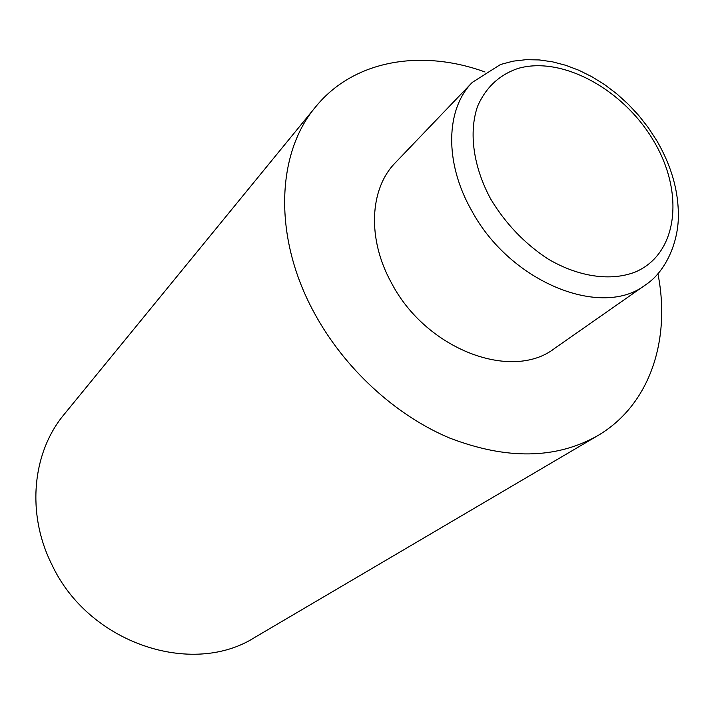 <?xml version="1.0" encoding="UTF-8"?>
<svg xmlns="http://www.w3.org/2000/svg" width="714" height="714" viewBox="0 0 714 714"><rect width="100%" height="100%" fill="white"/><g stroke="black" fill="none" stroke-linecap="round" stroke-linejoin="round"><path stroke-width="1.07" d="M657.924 273.774C671.017 340.016 649.856 405.24 597.573 435.754C555.992 459.191 506.637 459.932 449.508 437.985C395.181 415.173 344.077 368.129 314.16 312.687C272.944 237.244 276.264 153.278 315.686 106.805C353.858 59.815 421.555 48.9 485.002 71.98M597.573 435.754L255.175 637.174C192.378 677.559 88.563 643.51 51.881 564.631C26.07 513.339 32.389 452.221 64.206 414.316L315.686 106.805M645.679 284.752L554.555 348.432C511.902 381.633 426.187 349.557 391.647 283.244C366.934 239.012 369.557 188.701 395.386 162.703L472.275 82.405L500.514 64.501L513.08 61.163L525.995 59.681L539.15 59.922L552.449 61.815L565.8 65.304L579.072 70.338L592.111 76.844L604.767 84.734L616.86 93.9L628.258 104.217L638.798 115.534L648.33 127.708L656.737 140.569C671.954 166.737 679.148 193.048 678.3 219.484C677.033 246.66 663.913 272.873 645.679 284.752C602 319.096 510.189 282.53 471.659 210.594C444.197 162.596 445.679 109.09 472.275 82.405M653.872 141.292C623.741 89.625 562.186 55.54 517.909 68.482C499.211 74.899 485.743 87.536 477.532 106.413C468.598 132.447 473.266 166.942 490.875 199.322C505.637 223.714 524.62 243.563 547.799 258.843C578.527 277.032 610.988 281.557 635.38 271.972C678.068 253.782 684.565 192.709 653.872 141.292"/></g></svg>

